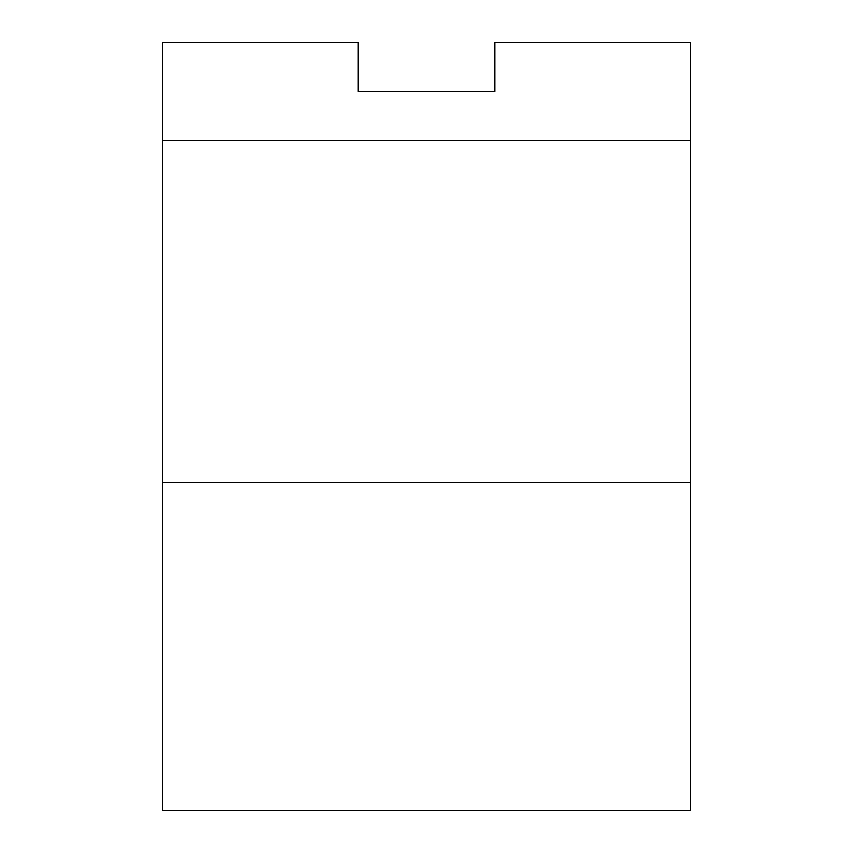 <?xml version="1.0" encoding="UTF-8"?>
<svg xmlns="http://www.w3.org/2000/svg" width="853" height="853" viewBox="0 0 853 853"><rect width="100%" height="100%" fill="white"/><g stroke="black" fill="none" stroke-linecap="round" stroke-linejoin="round"><path stroke-width="1.28" d="M494.943 91.538L358.057 91.538L358.057 42.65L162.528 42.65L162.528 810.35L162.528 482.606L690.472 482.606L690.472 810.35L690.472 42.65L494.943 42.65L494.943 91.538L358.057 91.538M162.528 140.414L690.472 140.414M162.528 810.35L690.472 810.35"/></g></svg>
